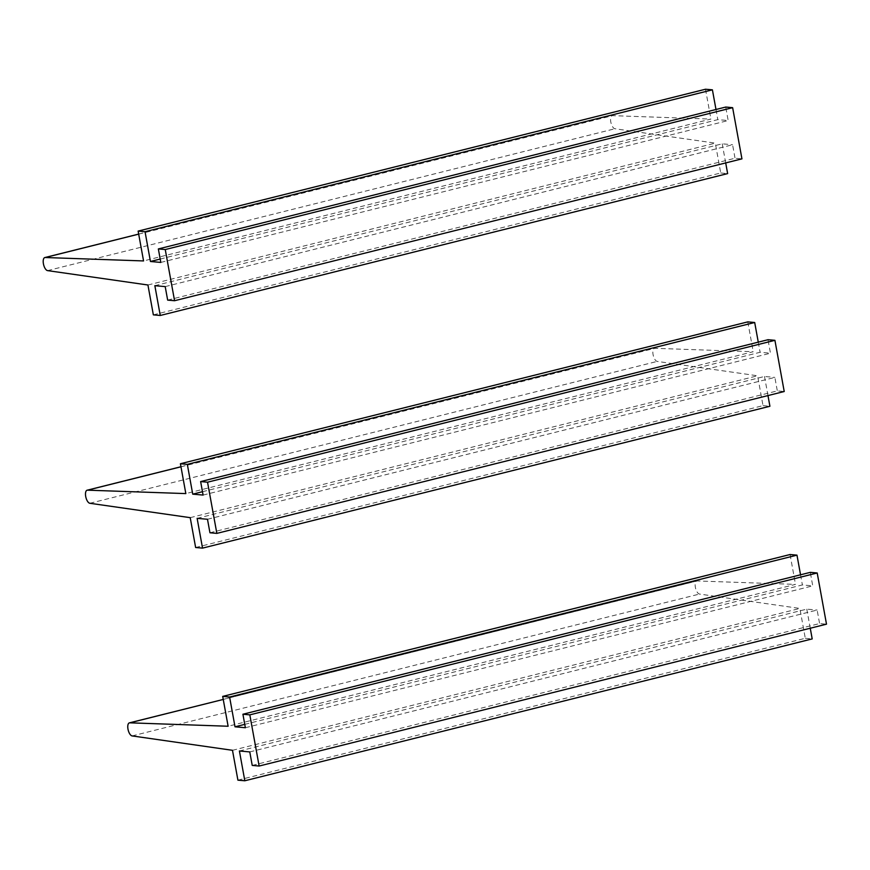 <?xml version="1.0" encoding="UTF-8"?>
<svg xmlns="http://www.w3.org/2000/svg" width="870" height="870" viewBox="0 0 870 870"><rect width="100%" height="100%" fill="white"/><g stroke="black" fill="none" stroke-linecap="round" stroke-linejoin="round"><path stroke-width="0.65" stroke-dasharray="4.35 3.26" d="M153.348 314.853L720.73 172.978L715.303 143.137L614.949 128.749A6.721 2.914 76 0 1 610.87 122.344A6.721 2.914 76 0 1 612.208 115.688A6.721 2.914 76 0 1 612.567 115.656L710.931 119.07L143.561 260.935M147.933 285.001L715.303 143.137M705.505 89.229L710.931 119.07M160.2 259.053L717.826 119.625L728.179 120.549L725.732 107.053M715.988 109.489L717.826 119.625M160.809 262.425L728.179 120.549M167.66 300.106L735.03 158.242L741.936 158.862M165.202 286.611L732.583 144.746L735.03 158.242M154.849 285.686L722.22 143.822L732.583 144.746M725.7 162.918L722.22 143.822M720.73 172.978L727.635 173.598M195.63 547.502L763.012 405.637L757.585 375.786L657.231 361.409A6.721 2.914 76 0 1 653.152 354.993A6.721 2.914 76 0 1 654.49 348.337A6.721 2.914 76 0 1 654.849 348.304L753.213 351.719L185.832 493.594M190.215 517.661L757.585 375.786M747.787 321.878L753.213 351.719M202.482 491.713L760.108 352.274L770.461 353.209L768.014 339.713M758.27 342.149L760.108 352.274M203.091 495.073L770.461 353.209M209.942 532.766L777.312 390.891L784.218 391.511M207.484 519.27L774.865 377.406L777.312 390.891M197.131 518.346L764.502 376.471L774.865 377.406M767.971 395.578L764.502 376.471M763.012 405.637L769.917 406.257M237.912 780.162L805.294 638.286L799.867 608.445L699.513 594.058A6.721 2.914 76 0 1 695.434 587.652A6.721 2.914 76 0 1 696.761 580.997A6.721 2.914 76 0 1 697.131 580.964L795.495 584.379L228.114 726.243M232.486 750.31L799.867 608.445M790.069 554.527L795.495 584.379M244.753 724.362L802.39 584.934L812.743 585.858L810.296 572.362M800.541 574.798L802.39 584.934M245.373 727.733L812.743 585.858M252.224 765.415L819.594 623.551L826.5 624.171M249.766 751.919L817.137 610.055L819.594 623.551M239.413 750.995L806.784 609.13L817.137 610.055M810.253 628.227L806.784 609.13M805.294 638.286L812.199 638.906M47.567 270.613L614.949 128.749M138.689 234.139L612.567 115.656M89.849 503.273L657.231 361.409M180.971 466.798L654.849 348.304M132.131 735.922L699.513 594.058M696.761 580.997L223.242 699.404L697.131 580.964M138.678 234.095L612.208 115.688M180.96 466.744L654.49 348.337"/><path stroke-width="1.3" d="M45.186 257.52L143.561 260.935L138.134 231.094L145.04 231.714L150.445 261.489L160.809 262.425L158.351 248.929L165.256 249.549L174.565 300.726L167.66 300.106L165.202 286.611L154.849 285.686L160.254 315.473L153.348 314.853L147.933 285.001L47.567 270.613A6.721 2.914 76 0 1 43.5 264.208A6.721 2.914 76 0 1 44.827 257.553A6.721 2.914 76 0 1 45.186 257.52L138.689 234.139M138.134 231.094L705.505 89.229L712.41 89.838L715.988 109.489M145.04 231.714L712.41 89.838M150.445 261.489L160.2 259.053M158.351 248.929L725.732 107.053L732.638 107.673L741.936 158.862L174.565 300.726M165.256 249.549L732.638 107.673M160.254 315.473L727.635 173.598L725.7 162.918M87.468 490.169L185.832 493.594L180.416 463.743L187.322 464.362L192.727 494.149L203.091 495.073L200.633 481.578L207.538 482.197L216.847 533.386L209.942 532.766L207.484 519.27L197.131 518.346L202.536 548.122L195.63 547.502L190.215 517.661L89.849 503.273A6.721 2.914 76 0 1 85.782 496.868A6.721 2.914 76 0 1 87.109 490.212A6.721 2.914 76 0 1 87.468 490.169L180.971 466.798M180.416 463.743L747.787 321.878L754.692 322.498L758.27 342.149M187.322 464.362L754.692 322.498M192.727 494.149L202.482 491.713M200.633 481.578L768.014 339.713L774.92 340.333L784.218 391.511L216.847 533.386M207.538 482.197L774.92 340.333M202.536 548.122L769.917 406.257L767.971 395.578M129.75 722.829L228.114 726.243L222.698 696.402L229.604 697.022L235.009 726.798L245.373 727.733L242.915 714.237L249.82 714.857L259.13 766.035L252.224 765.415L249.766 751.919L239.413 750.995L244.818 780.771L237.912 780.162L232.486 750.31L132.131 735.922A6.721 2.914 76 0 1 128.064 729.517A6.721 2.914 76 0 1 129.391 722.861A6.721 2.914 76 0 1 129.75 722.829L223.242 699.447L129.391 722.861M222.698 696.402L790.069 554.527L796.974 555.147L800.541 574.798M229.604 697.022L796.974 555.147M235.009 726.798L244.753 724.362M242.915 714.237L810.296 572.362L817.202 572.982L826.5 624.171L259.13 766.035M249.82 714.857L817.202 572.982M244.818 780.771L812.199 638.906L810.253 628.227M44.827 257.553L138.678 234.095M87.109 490.212L180.96 466.744"/></g></svg>
